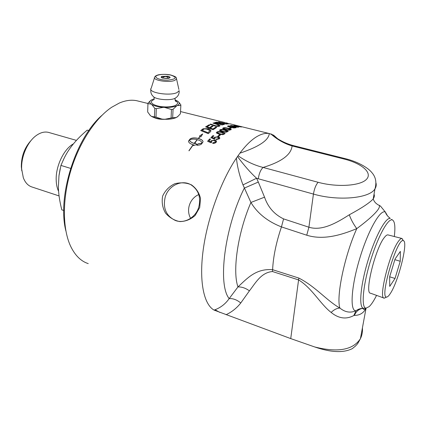 <?xml version="1.0" encoding="UTF-8"?>
<svg xmlns="http://www.w3.org/2000/svg" width="426" height="426" viewBox="0 0 426 426"><rect width="100%" height="100%" fill="white"/><g stroke="black" fill="none" stroke-linecap="round" stroke-linejoin="round"><path stroke-width="0.64" d="M209.006 125.611L207.073 126.783L209.411 127.656L212.143 126.005L212.995 126.304L210.263 127.976L212.893 128.961L215.854 127.108L216.712 127.411L213.122 129.728L205.588 126.879L209.017 124.845L209.864 125.143L209.006 125.611M362.425 327.647C362.702 331.732 362.031 335.411 360.417 338.691C353.016 350.007 337.775 352.76 314.697 346.956L290.734 338.601L214.07 310.091C203.804 304.452 198.883 281.368 203.255 249.482C207.616 217.638 221.163 180.624 236.425 158.062L239.865 153.195C245.307 145.969 250.563 140.692 255.637 137.374C260.685 134.115 265.228 132.837 269.264 133.546L273.63 135.191L277.518 138.626M357.84 343.351L358.282 342.642M88.241 263.619C80.865 261.239 74.949 255.344 70.492 245.951C62.516 228.661 62.212 199.576 70.609 171.263C79.034 142.96 95.339 118.199 111.708 107.251L119.386 103.012C125.564 100.398 131.32 99.631 136.65 100.696L138.785 101.223M231.606 127.853L230.152 128.466L229.22 128.237L230.679 127.624L231.606 127.853M229.167 130.212L225.695 129.669C223.117 128.854 222.17 128.37 222.857 128.221L223.149 127.976C223.943 127.539 225.652 127.646 228.267 128.301C230.711 128.998 231.659 129.461 231.121 129.685L229.167 130.212M227.479 123.162L226.147 122.832M228.682 123.886L226.03 124.046L218.559 121.884L225.732 123.737L228.682 123.886M214.092 125.766L210.007 124.349L210.625 124.057L216.12 125.915L218.948 125.595C219.273 125.345 218.644 124.972 217.052 124.467L212.947 123.119L213.548 122.917L217.931 124.333L220.066 125.718L219.619 126.037C219.608 126.426 218.234 126.485 215.497 126.218L214.092 125.766M224.182 124.387L222.031 124.994L214.544 122.613L216.562 122.171L219.411 122.496L220.631 123.125L223.038 123.439L224.55 124.238L224.182 124.387M229.8 123.939L221.813 121.916L229.8 123.939M233.975 127.976L230.541 127.347C227.963 126.586 227.015 126.176 227.702 126.123L227.969 125.984C228.719 125.745 230.391 125.952 232.985 126.602C235.567 127.331 236.521 127.72 235.85 127.757L233.975 127.976M236.845 127.172L233.448 126.495L230.594 125.414L235.796 126.128L238.666 127.145L236.845 127.172M241.664 126.98L237.974 126.57L233.938 125.137L241.664 126.98M190.614 218.33C185.811 209.784 189.874 198.378 198.761 194.565M403.305 240.642L401.915 238.475C401.068 238.363 399.961 239.236 398.598 241.105C389.838 252.139 378.112 298.993 384.188 298.136L385.961 297.364M383.906 298.035L370.572 293.221C364.139 293.871 375.407 248.054 384.438 237.399C385.839 235.589 386.994 234.753 387.905 234.886L388.118 234.939M88.832 130.58L87.224 130.132C76.446 139.142 68.708 148.594 64.007 158.488L60.934 165.416L58.969 175.8L58.383 186.966C58.474 193.532 59.613 201.157 61.797 209.842L63.767 210.508M60.934 165.416L70.604 168.392M31.402 140.117C24.649 147.332 21.289 156.209 21.321 166.747L21.795 170.815M49.214 132.587L48.415 132.364C44.368 131.421 40.145 132.603 35.747 135.91C27.296 142.225 20.996 156.928 21.667 169.01L23.318 177.743C25.246 182.743 28.196 185.848 32.168 187.057L59.07 195.923M73.458 143.839C63.948 148.903 55.657 166.087 56.189 180.017C56.307 184.442 57.111 188.217 58.596 191.343M400.232 261.287L395.014 278.471L389.726 286.405L389.662 276.788L395.083 258.949L400.36 251.399L400.232 261.287L394.865 259.663M395.014 278.471L389.662 276.793M390.163 293.759C388.709 295.974 387.522 297.071 386.6 297.05C379.119 298.397 397.351 237.048 403.342 240.706C408.577 241.222 398.347 281.991 390.163 293.759M165.309 119.296C160.602 119.536 156.763 118.923 153.797 117.448M178.116 116.277L175.768 117.778C173.015 118.854 169.378 119.355 164.862 119.291L162.077 119.136C157.599 118.716 154.111 117.826 151.619 116.463L156.001 117.102L156.315 108.673L154.782 108.289L154.473 116.713M178.521 101.867L180.874 104.897L180.411 113.774L177.647 116.665M180.842 105.478L177.392 105.515C179.042 104.588 179.564 103.566 178.952 102.437L177.674 101.154L175.017 99.838M154.255 98.848L151.438 99.934C149.345 101.202 149.233 102.581 151.108 104.077L147.939 103.672L148.04 103.097L150.538 100.573M150.245 115.414L147.673 111.99L147.939 103.672M154.782 108.289L151.677 104.455C154.324 105.978 158.211 106.942 163.334 107.341L156.315 108.673M156.001 117.102L162.077 119.136M164.862 119.291L172.668 117.704L173.068 109.29L171.465 109.503L171.076 117.922M171.465 109.503L164.596 107.411C169.745 107.57 173.797 107.043 176.747 105.829L173.068 109.29M163.334 107.341L164.596 107.411M162.865 119.168C157.758 118.769 153.887 117.778 151.262 116.202M172.668 117.704L176.178 117.555C173.244 118.833 169.207 119.392 164.069 119.232M177.2 117.049L176.795 117.241M176.178 117.555L175.768 117.778M150.719 115.824L149.728 114.892M151.619 116.463L150.362 115.584M151.108 104.077L151.677 104.455M176.747 105.829L177.392 105.515M175.24 100.701C181.172 103.513 175.038 107.325 164.787 106.899C154.542 106.585 147.822 102.293 153.445 99.902M176.257 97.495L174.873 98.385C169.921 100.861 155.442 99.546 153.238 96.425C151.23 94.599 150.447 92.218 150.884 89.29M235.312 125.494L237.538 126.442L238.64 126.32L235.312 125.494L237.559 126.341L238.64 126.32M238.64 126.336L239.875 126.629M234.252 125.255L235.306 125.51M231.451 125.611L233.89 126.501L237.783 127.049M231.632 125.734L233.911 126.4C238.187 127.385 236.776 126.927 237.681 127.028L235.344 126.176L231.59 125.521L231.611 125.835M230.594 125.414L235.775 126.229L238.656 127.15M228.57 126.32L231.009 127.278L234.95 127.651M228.741 126.469L231.025 127.177C235.333 128.141 233.922 127.64 234.843 127.699L232.516 126.719C228.23 125.75 229.641 126.229 228.714 126.176L228.725 126.57M227.676 126.24L227.953 126.085C228.703 125.851 230.375 126.053 232.969 126.703L235.855 127.747M217.963 136.16L219.459 134.818L220.317 135.042M220.402 134.967L218.826 136.384L217.883 136.139L219.459 134.722L220.402 134.967M210.716 141.773L211.051 140.878L214.853 140.085L216.557 141.427M208.889 141.022L210.732 141.911L211.04 140.788L214.848 139.994L216.328 140.83L216.536 141.64L216.158 142.305C214.837 143.338 213.666 143.679 212.649 143.317L213.112 142.657L215.38 142.108L215.588 141.725L214.385 140.617C212.856 140.436 211.978 140.617 211.733 141.16L211.717 142.241L211.115 142.779L207.574 141.262L209.683 138.919L210.582 139.153L208.889 141.022L210.721 141.826M207.638 141.288L209.688 139.009L210.513 139.222M211.498 141.831L211.674 142.279M212.712 143.328L213.117 142.747L215.386 142.199L215.604 141.602M215.977 122.72L218.298 123.556L219.779 123.029L218.937 122.597L215.977 122.72L218.314 123.455M218.298 123.556L219.763 123.13M219.166 123.721L221.744 124.637L223.4 124.035L222.468 123.535L219.166 123.721L221.76 124.536M221.744 124.637L223.283 124.11M214.709 122.667L216.546 122.273L219.39 122.597L224.577 124.211M210.263 127.976L212.888 129.057L215.849 127.209L216.605 127.475M207.073 126.783L209.406 127.752L212.137 126.101L212.883 126.368M205.678 126.911L209.006 124.946L209.746 125.207M202.222 130.356L208.069 132.821L209.698 130.846L209.422 130.335L206.999 129.163C205.066 128.838 204.049 128.822 203.947 129.121L202.222 130.356L208.069 132.726M208.069 132.821L209.698 130.952M200.795 130.59L203.122 128.86L207.702 128.796C209.949 129.467 211.008 130.175 210.881 130.92M210.029 132.135L208.287 133.657L200.715 130.558L203.122 128.764L207.702 128.7C209.075 128.689 210.119 129.509 210.827 131.16L210.029 132.135M197.211 139.611C194.059 138.881 191.53 138.961 189.613 139.84L189.613 139.866C189.639 141.278 191.152 142.444 194.134 143.37L197.211 139.611L194.134 143.37M189.623 139.946C189.655 141.363 191.162 142.529 194.149 143.45M198.266 138.407L200.098 136.517L199.496 136L202.685 133.95L200.832 136.959L200.236 136.528L198.463 138.455C201.498 139.355 203.016 140.495 203.016 141.879L201.663 143.823C200.832 144.755 199.224 145.234 196.833 145.255L197.877 143.897L201.972 143.115C201.935 141.704 200.412 140.553 197.408 139.659L194.331 143.418L194.879 143.551L195.369 142.918L196.871 144.558L193.34 145.575L193.83 144.915L193.287 144.787L189.016 150.825L193.09 144.733C190.118 143.807 188.606 142.625 188.553 141.182L189.932 139.153C191.546 137.8 194.325 137.55 198.266 138.407L200.092 136.426M198.276 138.493C194.331 137.635 191.556 137.886 189.948 139.238L188.888 140.511L188.58 141.613M188.915 150.74L193.09 144.733M193.431 145.548L193.83 144.915M196.812 144.579L195.369 142.918M195.385 143.003L194.879 143.551M194.89 143.631L194.331 143.418M201.972 142.827L201.972 143.115M203.026 141.581C202.68 140.335 201.163 139.323 198.468 138.546L198.463 138.455M202.435 134.243L199.57 136.054M201.988 143.2L197.893 143.983L196.913 145.255M213.091 123.167L217.915 124.435L220.109 125.633M210.125 124.387L210.62 124.158L216.11 126.016L218.639 125.915L218.98 125.537M218.836 121.964L225.716 123.838L228.288 123.886M213.99 138.152L214.326 137.412L218.112 136.789L219.816 138.061M212.18 137.486L214.006 138.344L214.321 137.321L218.107 136.693L219.587 137.481L219.784 138.237L219.422 138.801L215.923 139.643L216.381 139.052L218.644 138.604L218.847 138.28L217.649 137.241C216.131 137.044 215.252 137.188 215.013 137.673L214.992 138.647L214.39 139.121L210.865 137.673L212.968 135.606L213.863 135.841L212.18 137.486L214.006 138.248M210.934 137.704L212.968 135.702L213.783 135.91M214.773 138.242L214.944 138.684M215.987 139.653L216.387 139.142L218.644 138.7L218.863 138.184M217.409 132.667L219.875 133.886C220.737 134.376 222.052 134.419 223.82 134.009L223.98 133.695M217.569 132.917L219.875 133.785C224.278 134.685 222.862 134.03 223.826 133.913L221.52 132.481C217.138 131.575 218.554 132.214 217.585 132.332L217.569 133.013M216.483 132.715L216.823 132.225C217.654 131.533 219.395 131.522 222.037 132.188C224.289 132.885 225.248 133.37 224.923 133.652M222.873 134.675L219.353 134.227C216.791 133.354 215.844 132.784 216.509 132.518L216.823 132.129C217.659 131.437 219.395 131.421 222.042 132.092C224.47 132.827 225.423 133.381 224.896 133.748L222.873 134.675M220.609 130.303L223.064 131.453C223.927 131.9 225.232 131.98 226.983 131.687L227.133 131.421M220.769 130.526L223.07 131.352C227.447 132.268 226.036 131.655 226.989 131.586L224.683 130.281C220.327 129.36 221.733 129.951 220.78 130.021L220.764 130.622M219.688 130.313L220.013 129.925C220.833 129.355 222.553 129.403 225.184 130.068C227.441 130.739 228.4 131.192 228.07 131.416M226.052 132.214L222.553 131.719C219.981 130.873 219.039 130.345 219.715 130.138L220.024 129.823C220.838 129.259 222.564 129.307 225.194 129.967C227.628 130.686 228.581 131.192 228.043 131.49L226.052 132.214M223.741 128.407L226.19 129.477C227.053 129.887 228.347 130.005 230.072 129.823L227.772 128.54C223.437 127.603 224.848 128.151 223.906 128.173L223.906 128.593L226.195 129.376C230.551 130.308 229.14 129.738 230.083 129.722L230.216 129.611M222.825 128.37L223.139 128.077C223.932 127.64 225.642 127.747 228.256 128.407C230.503 129.057 231.467 129.467 231.142 129.642M229.358 128.269L230.663 127.725L231.44 127.917M314.697 346.956C330.938 352.52 343.494 353.074 352.361 348.612L355.401 346.104C356.509 344.591 356.471 346.12 360.417 338.691L366.062 308.179M199.719 207.489L195.167 215.46C190.715 219.427 185.619 221.467 179.879 221.589C174.42 220.551 169.66 217.755 165.597 213.208C162.524 207.979 161.539 202.275 162.631 196.104C165.272 190.411 169.351 186.284 174.873 183.723C180.81 182.269 186.322 182.637 191.412 184.836C196.072 188.127 199.107 192.648 200.513 198.383L199.719 207.489M101.873 115.403C75.407 138.237 57.041 197.025 65.897 230.999M198.745 207.222C195.72 217.617 184.33 223.996 175.405 220.498C166.076 215.95 162.689 208.096 165.24 196.929C168.499 185.576 181.79 179.202 191.029 184.825C198.559 189.911 201.136 197.376 198.745 207.222M394.327 236.531C395.477 226.536 394.79 220.987 392.261 219.896C387.825 218.25 377.303 237.793 370.034 262.357C362.707 286.911 361.131 308.099 366.03 308.174L369.193 306.592C371.152 304.755 373.325 301.565 375.716 297.028L376.563 295.383M271.202 134.03L273.982 136.198M274.797 136.783L271.735 134.243M270.819 133.908C277.326 139.637 284.414 143.647 292.087 145.942L344.006 159.015C361.711 163.392 372.851 172.748 366.498 179.309C360.433 185.938 337.078 187.499 318.137 182.296L263.098 167.445C254.476 165.251 246.169 161.385 238.182 155.847M293.36 145.601L292.092 145.942M269.264 133.546C268.753 140.234 258.949 146.784 239.865 153.195M236.425 158.062C237.309 166.774 239.497 175.714 242.985 184.895L250.919 202.462C257.437 213.335 267.619 221.483 281.453 226.904L306.741 235.211C323.867 240.578 342.158 234.646 356.764 228.629C371.179 217.936 381.446 208.239 379.129 205.231L379.129 205.231C378.474 205.183 377.303 204.416 375.61 202.925C374.502 201.748 373.703 200.412 373.213 198.926L373.213 198.926C369.784 202.733 361.812 208.021 349.299 214.784C337.067 222.596 322.099 231.366 308.903 227.212L283.578 218.895C274.301 214.416 267.954 207.174 264.541 197.169L250.919 202.462C237.825 232.607 232.261 271.08 237.969 286.922L229.177 298.605C225.514 303.829 220.796 307.54 215.018 309.755L214.07 310.091M264.541 197.169L258.31 182.035L244.306 188.127C224.513 227.606 217.521 284.6 229.177 298.605C233.038 298.333 236.899 299.792 240.759 302.993L249.418 290.851C245.605 288.098 241.787 286.789 237.969 286.922C247.346 278.237 255.957 268.364 272.619 269.695L272.47 271.532L298.642 279.93C312.098 288.2 320.506 304.26 331.135 312.439C334.075 309.595 336.998 308.142 339.9 308.067C326.71 300.649 315.687 286.634 298.828 278.072L272.619 269.695C273.226 256.803 276.17 242.538 281.453 226.904L283.578 218.895M215.018 309.755L219.837 312.396M331.135 312.439C338.665 318.579 346.231 319.601 353.836 315.512L356.045 310.703C350.507 313.201 345.129 312.322 339.9 308.067C336.023 296.895 344.527 255.765 356.764 228.629C353.463 224.14 350.976 219.523 349.299 214.784M353.836 315.512L354.405 315.394C356.136 311.337 358.921 308.999 362.76 308.376L363.474 308.317M366.03 308.174L363.618 308.317C361.552 308.243 359.177 308.946 356.493 310.416L356.045 310.703C349.789 311.741 351.019 287.571 359.544 259.099C367.984 230.615 380.455 208.777 385.408 212.116C385.439 212.185 385.924 215.077 390.322 218.442C385.722 216.94 375.013 236.765 367.654 261.644C360.231 286.512 358.655 308.035 363.618 308.317L364.166 308.317M354.405 315.394C359.677 315.41 363.516 313.099 365.918 308.472L365.918 308.461M258.31 182.035L256.574 178.249L242.985 184.895M374.039 194.192C374.667 195.491 374.395 197.073 373.213 198.926L374.976 188.814C376.153 186.977 376.499 185.038 376.004 182.999M292.087 145.942C291.214 154.691 281.549 161.859 263.098 167.445C260.669 169.718 259.072 173.494 258.305 178.76L256.574 178.249C250.435 172.636 244.098 165.437 237.57 156.661M63.378 159.777L63.048 160.48M60.194 168.643L59.054 175.15M161.832 76.376C157.519 79.215 176.353 78.805 167.908 76.249L161.832 76.376M167.785 76.499C169.266 76.861 169.91 77.298 169.729 77.809L168.345 78.347C167.083 78.592 165.187 78.49 162.647 78.049L161.363 77.33L161.997 76.621L167.785 76.499M157.29 75.343C160.953 74.161 165.432 74.065 170.725 75.067C177.488 77.452 176.518 79.145 167.807 80.141C159.553 80.381 152.599 77.138 157.29 75.343M178.899 89.481L176.534 78.901C175.698 77.564 178.004 77.399 170.922 75.04C166.097 73.836 158.77 74.459 157.641 75.077C156.156 75.508 155.197 76.142 154.766 76.973C151.486 80.179 169.17 83.113 174.953 80.28L176.534 78.901L176.359 78.054M174.873 98.385C177.951 96.686 179.383 94.119 179.16 90.669L177.152 92.522C169.745 96.382 146.949 92.485 151.23 88.161L154.5 77.804M226.089 314.697C231.866 311.981 236.76 308.078 240.759 302.993M249.418 290.851C255.254 283.423 260.952 272.47 272.47 271.532M290.734 338.601L298.828 278.072M391.595 219.342L392.261 219.896M387.575 215.982L385.408 212.116L380.567 206.195L379.129 205.231M306.741 235.211L308.903 227.212L313.435 194.07C314.372 188.659 315.938 184.735 318.137 182.296M258.305 178.76L313.435 194.07C338.308 201.322 369.789 198.372 374.976 188.814C376.845 182.312 375.732 176.822 371.637 172.344C367.622 167.322 356.812 161.347 344.991 158.584L344.006 159.015M269.328 133.556L229.907 123.79M224.763 122.518L180.528 111.564M147.971 103.497L136.65 100.696M387.905 234.886L401.915 238.475M48.415 132.364L76.451 140.388M403.342 240.706L402.059 238.512M386.6 297.05L384.337 298.157M178.952 102.437L179.665 103.156M162.205 77.894C165.868 75.86 166.289 76.302 168.957 78.32M175.022 98.315L175.139 98.299C174.825 99.333 175.118 100.419 176.029 101.558L175.272 100.776M153.988 97.08L154.175 99.572M175.405 220.498L177.546 221.099M271.314 134.073L274.227 136.373M271.138 133.998C277.816 139.536 285.175 143.397 293.226 145.57L344.991 158.584M276.192 137.752L273.63 135.191M365.918 308.472C364.768 309.356 364.033 309.665 363.708 309.404L362.76 308.376C360.348 308.653 358.245 309.335 356.466 310.432M363.618 308.317C360.928 308.307 358.554 309.004 356.493 310.416"/></g></svg>
